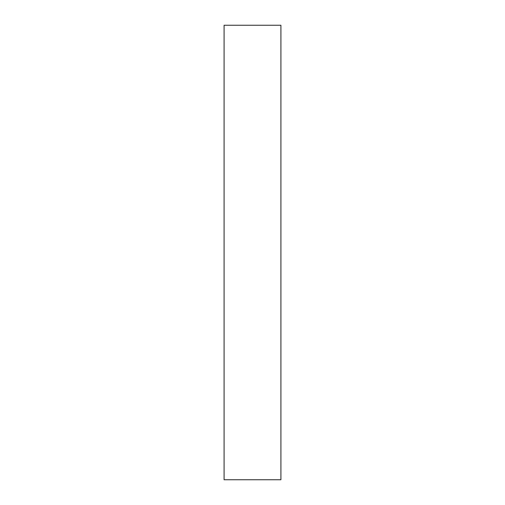 <?xml version="1.0" encoding="UTF-8"?>
<svg xmlns="http://www.w3.org/2000/svg" width="505" height="505" viewBox="0 0 505 505"><rect width="100%" height="100%" fill="white"/><g stroke="black" fill="none" stroke-linecap="round" stroke-linejoin="round"><path stroke-width="0.76" d="M224.094 25.25L224.094 479.75L280.906 479.75L280.906 25.25L224.094 25.25"/></g></svg>
